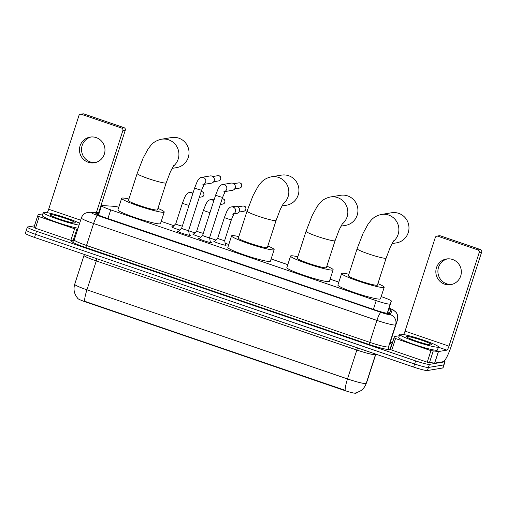 <?xml version="1.0" encoding="UTF-8"?>
<svg xmlns="http://www.w3.org/2000/svg" width="507" height="507" viewBox="0 0 507 507"><rect width="100%" height="100%" fill="white"/><g stroke="black" fill="none" stroke-linecap="round" stroke-linejoin="round"><path stroke-width="0.76" d="M225.323 244.57A6.509 0.615 -162.1 0 1 226.147 245.173A6.509 0.615 -162.1 0 1 226.008 245.249A6.509 0.615 -162.1 0 1 219.208 243.575A6.509 0.615 -162.1 0 1 213.758 241.174A6.509 0.615 -162.1 0 1 213.891 241.104A6.509 0.615 -162.1 0 1 214.778 241.167M200.823 237.206A6.509 0.615 -162.1 0 1 192.774 234A6.509 0.615 -162.1 0 1 192.913 233.923A6.509 0.615 -162.1 0 1 193.801 233.987M179.839 230.032A6.509 0.615 -162.1 0 1 171.797 226.825A6.509 0.615 -162.1 0 1 171.93 226.749A6.509 0.615 -162.1 0 1 172.817 226.813M210.228 241.668A6.921 0.653 -162.1 0 1 211.463 242.479A6.921 0.653 -162.1 0 1 211.318 242.555A6.921 0.653 -162.1 0 1 204.08 240.781A6.921 0.653 -162.1 0 1 198.281 238.227A6.921 0.653 -162.1 0 1 198.427 238.144A6.921 0.653 -162.1 0 1 199.758 238.284M189.25 234.494A6.921 0.653 -162.1 0 1 190.48 235.305A6.921 0.653 -162.1 0 1 190.334 235.381A6.921 0.653 -162.1 0 1 183.103 233.6A6.921 0.653 -162.1 0 1 177.304 231.046A6.921 0.653 -162.1 0 1 177.444 230.97A6.921 0.653 -162.1 0 1 178.775 231.11M118.784 207.217A12.2 1.147 17.9 0 0 114.189 206.317L102.389 205.569A12.2 1.147 17.9 0 0 101.793 205.582A12.2 1.147 17.9 0 0 101.546 205.715A12.2 1.147 17.9 0 0 110.729 209.873L376.2 300.657A12.2 1.147 17.9 0 0 390.232 304.01L391.353 301.101A12.2 1.147 17.9 0 0 391.353 301.095A12.2 1.147 17.9 0 0 382.17 296.944L381.182 296.608M77.723 298.274L77.704 298.325A10.983 1.033 17.9 0 0 85.975 302.064L343.505 390.13A10.983 1.033 17.9 0 0 356.136 393.147L356.263 392.805M338.841 282.126L330.133 279.148M287.792 264.667L271.131 258.969M228.784 244.488L225.114 243.233M215.862 240.071L209.651 237.948M194.878 232.89L188.674 230.767M173.901 225.716L161.226 221.382M78.015 298.591C74.282 294.453 73.173 289.687 74.694 284.288A16.268 1.534 17.9 0 0 86.944 289.827A14.234 2.535 108.9 0 0 84.587 301.228L345.14 390.333A14.234 2.535 -71.1 0 1 347.504 378.932A16.268 1.534 17.9 0 0 365.883 383.577A16.268 1.534 17.9 0 0 366.212 383.406L367.309 380.567A16.268 1.534 17.9 0 0 367.309 380.561A16.268 1.534 17.9 0 0 367.309 380.554L375.839 354.146L367.309 380.561A14.234 14.171 -158.9 0 1 367.043 381.308L367.309 380.561M444.252 360.978A12.2 1.147 -162.1 0 1 445.013 361.687L444.018 364.767A12.2 1.147 -162.1 0 1 443.764 364.907L428.415 367.467A12.2 1.147 -162.1 0 1 414.631 363.988L35.534 234.342A12.2 1.147 -162.1 0 1 26.345 230.184L25.35 233.271A12.2 1.147 -162.1 0 0 34.539 237.422L413.636 367.068A12.2 1.147 -162.1 0 0 427.42 370.547L442.769 367.987A12.2 1.147 -162.1 0 0 443.023 367.854L444.018 364.767A12.2 1.147 -162.1 0 1 443.764 364.907L428.415 367.467A12.2 1.147 -162.1 0 1 414.631 363.988L35.534 234.342A12.2 1.147 -162.1 0 1 26.345 230.184A12.2 1.147 -162.1 0 1 26.598 230.051M355.572 392.969L356.066 392.805L355.572 392.969M99.049 213.434L96.698 213.282A12.2 1.147 17.9 0 0 96.102 213.295A12.2 1.147 17.9 0 0 95.855 213.434A12.2 1.147 17.9 0 0 105.044 217.585L375.446 310.062A12.2 1.147 17.9 0 0 389.477 313.408L390.764 310.069A12.2 1.147 17.9 0 0 390.77 310.062A12.2 1.147 17.9 0 0 388.882 308.763M445.013 361.687A12.2 1.147 -162.1 0 1 444.759 361.821L429.41 364.387A12.2 1.147 -162.1 0 1 415.626 360.902L36.529 231.262A12.2 1.147 -162.1 0 1 27.34 227.104A12.2 1.147 -162.1 0 1 27.593 226.971L34.451 225.824M390.371 341.991L392.443 342.7M387.887 311.843A12.2 1.147 -162.1 0 1 389.668 312.914M79.048 225.121A20.337 1.914 -162.1 0 1 57.018 218.916A20.337 1.914 -162.1 0 1 43.368 212.566A20.337 1.914 -162.1 0 1 43.786 212.338A20.337 1.914 -162.1 0 1 59.858 215.912A20.337 1.914 -162.1 0 1 79.65 223.257M78.053 228.201A20.337 1.914 -162.1 0 1 56.024 221.996A20.337 1.914 -162.1 0 1 42.373 215.646L43.368 212.566M50.37 214.594A13.258 1.248 -162.1 0 1 64.826 218.2A13.258 1.248 -162.1 0 1 75.245 222.985A13.258 1.248 -162.1 0 1 75.068 223.036A13.258 1.248 -162.1 0 1 61.797 219.829A13.258 1.248 -162.1 0 1 50.123 214.873A13.258 1.248 -162.1 0 1 50.37 214.594M95.386 162.57A13.017 12.751 80.5 0 1 91.114 136.979M96.21 137.612A13.017 12.751 -99.5 0 0 79.504 148.893A13.017 12.751 -99.5 0 0 94.365 162.785A13.017 12.751 -99.5 0 0 96.21 137.612M73.483 240.933L70.847 240.324L74.58 228.765L39.172 216.654L35.439 228.213L33.906 227.523L37.638 215.963L39.172 216.654M70.847 240.324L35.439 228.213M80.48 114.259L82.901 113.853A2.034 1.99 80.5 0 1 83.858 113.929L81.437 114.335A2.034 1.99 -99.5 0 0 78.921 115.615L48.678 209.252A4.069 0.722 -71.1 0 1 47.202 212.648M124.006 127.656A2.034 1.99 80.5 0 1 125.273 130.236L122.852 130.635A2.034 1.99 -99.5 0 0 121.579 128.062L124.006 127.656L83.858 113.929M98.612 212.788L125.273 130.236M121.579 128.062L81.437 114.335M122.852 130.635L96.362 212.642M42.949 213.853L38.133 214.67L33.906 227.523M74.58 228.765L77.666 229.398M438.029 347.168A20.337 1.914 -162.1 0 1 416.773 341.94A20.337 1.914 -162.1 0 1 399.738 334.436A20.337 1.914 -162.1 0 1 400.156 334.214A20.337 1.914 -162.1 0 1 421.418 339.437A20.337 1.914 -162.1 0 1 438.447 346.94A20.337 1.914 -162.1 0 1 438.029 347.168M438.447 346.94L437.452 350.026A20.337 1.914 -162.1 0 1 437.034 350.248A20.337 1.914 -162.1 0 1 415.772 345.026A20.337 1.914 -162.1 0 1 398.743 337.523L399.738 334.436M406.747 336.471A13.258 1.248 -162.1 0 1 421.197 340.07A13.258 1.248 -162.1 0 1 431.622 344.861A13.258 1.248 -162.1 0 1 431.438 344.912A13.258 1.248 -162.1 0 1 418.174 341.705A13.258 1.248 -162.1 0 1 406.494 336.743A13.258 1.248 -162.1 0 1 406.747 336.471M172.031 168.394L176.588 167.633A15.254 14.944 -99.5 0 0 178.743 138.132A15.254 14.944 -99.5 0 0 171.562 137.543L161.467 139.229A15.254 14.944 80.5 0 1 173.172 166.353M166.176 182.888A15.254 1.432 17.9 0 1 165.865 183.059A15.254 1.432 17.9 0 1 148.633 178.705A15.254 1.432 17.9 0 1 137.15 173.514L128.436 200.487A15.254 1.432 17.9 0 0 141.206 206.115A15.254 1.432 17.9 0 0 157.151 210.031A15.254 1.432 17.9 0 0 157.468 209.86L166.176 182.888L170.415 171.759L173.679 165.599M157.937 208.396A22.371 2.104 -162.1 0 1 164.236 212.053A22.371 2.104 -162.1 0 1 163.78 212.3A22.371 2.104 -162.1 0 1 140.395 206.552A22.371 2.104 -162.1 0 1 121.661 198.3A22.371 2.104 -162.1 0 1 122.124 198.053A22.371 2.104 -162.1 0 1 128.911 199.023M164.236 212.053L160.504 223.612A22.371 2.104 -162.1 0 1 160.047 223.86A22.371 2.104 -162.1 0 1 136.662 218.111A22.371 2.104 -162.1 0 1 117.928 209.86L121.661 198.3M281.936 205.975L286.493 205.215A15.254 14.944 -99.5 0 0 288.648 175.72A15.254 14.944 -99.5 0 0 281.467 175.124L271.372 176.81A15.254 14.944 80.5 0 1 283.077 203.934M276.081 220.475A15.254 1.432 17.9 0 1 275.77 220.64A15.254 1.432 17.9 0 1 258.538 216.293A15.254 1.432 17.9 0 1 247.055 211.096L238.341 238.075A15.254 1.432 17.9 0 0 251.111 243.702A15.254 1.432 17.9 0 0 267.056 247.619A15.254 1.432 17.9 0 0 267.366 247.448L276.081 220.475L280.314 209.34L283.578 203.18M267.842 245.984A22.371 2.104 -162.1 0 1 274.141 249.634A22.371 2.104 -162.1 0 1 273.685 249.881A22.371 2.104 -162.1 0 1 250.3 244.14A22.371 2.104 -162.1 0 1 231.566 235.882A22.371 2.104 -162.1 0 1 232.022 235.635A22.371 2.104 -162.1 0 1 238.816 236.604M274.141 249.634L270.408 261.194A22.371 2.104 -162.1 0 1 269.952 261.441A22.371 2.104 -162.1 0 1 246.567 255.699A22.371 2.104 -162.1 0 1 227.833 247.441L231.566 235.882M340.938 226.154L345.495 225.393A15.254 14.944 -99.5 0 0 347.65 195.898A15.254 14.944 -99.5 0 0 340.47 195.303L330.374 196.989A15.254 14.944 80.5 0 1 342.086 224.113M335.089 240.654A15.254 1.432 17.9 0 1 334.772 240.819A15.254 1.432 17.9 0 1 317.54 236.471A15.254 1.432 17.9 0 1 306.057 231.274L297.343 258.253A15.254 1.432 17.9 0 0 310.119 263.881A15.254 1.432 17.9 0 0 326.058 267.797A15.254 1.432 17.9 0 0 326.375 267.626L335.089 240.654L339.322 229.519L342.586 223.359M326.844 266.162A22.371 2.104 -162.1 0 1 333.15 269.813A22.371 2.104 -162.1 0 1 332.687 270.06A22.371 2.104 -162.1 0 1 309.302 264.318A22.371 2.104 -162.1 0 1 290.568 256.06A22.371 2.104 -162.1 0 1 291.031 255.813A22.371 2.104 -162.1 0 1 297.818 256.783M333.15 269.813L329.411 281.372A22.371 2.104 -162.1 0 1 328.954 281.619A22.371 2.104 -162.1 0 1 305.569 275.878A22.371 2.104 -162.1 0 1 286.835 267.62L290.568 256.06M391.993 243.613L396.544 242.853A15.254 14.944 -99.5 0 0 398.705 213.358A15.254 14.944 -99.5 0 0 391.524 212.763L381.429 214.448A15.254 14.944 80.5 0 1 393.134 241.573M386.138 258.114A15.254 1.432 17.9 0 1 385.827 258.278A15.254 1.432 17.9 0 1 368.595 253.931A15.254 1.432 17.9 0 1 357.105 248.734L348.398 275.707A15.254 1.432 17.9 0 0 361.168 281.334A15.254 1.432 17.9 0 0 377.113 285.251A15.254 1.432 17.9 0 0 377.423 285.086L386.138 258.114L390.371 246.979L393.635 240.819M377.899 283.622A22.371 2.104 -162.1 0 1 384.198 287.273A22.371 2.104 -162.1 0 1 383.742 287.52A22.371 2.104 -162.1 0 1 360.357 281.778A22.371 2.104 -162.1 0 1 341.623 273.52A22.371 2.104 -162.1 0 1 342.079 273.273A22.371 2.104 -162.1 0 1 348.867 274.243M384.198 287.273L380.465 298.832A22.371 2.104 -162.1 0 1 380.003 299.079A22.371 2.104 -162.1 0 1 356.624 293.338A22.371 2.104 -162.1 0 1 337.89 285.08L341.623 273.52M178.198 231.699L181.652 228.188A3.663 0.342 17.9 0 0 181.652 228.201A3.663 0.342 17.9 0 0 184.719 229.551A3.663 0.342 17.9 0 0 188.547 230.489A3.663 0.342 17.9 0 0 188.617 230.451A3.663 0.342 17.9 0 0 188.623 230.432L189.377 235.311M204.289 184.009A3.663 3.587 80.5 0 0 201.685 177.355L210.196 175.929A3.663 3.587 80.5 0 1 214.208 180.707A3.663 3.587 80.5 0 1 211.4 183.154L204.055 184.377M202.642 235.356A3.663 0.342 17.9 0 0 202.635 235.375A3.663 0.342 17.9 0 0 205.696 236.725A3.663 0.342 17.9 0 0 209.524 237.663A3.663 0.342 17.9 0 0 209.6 237.625A3.663 0.342 17.9 0 0 209.6 237.606M225.266 191.19A3.663 3.587 80.5 0 0 222.662 184.529L231.179 183.103A3.663 3.587 80.5 0 1 235.191 187.882A3.663 3.587 80.5 0 1 232.383 190.328L225.038 191.551M175.758 223.828A3.663 0.342 17.9 0 0 175.752 223.847A3.663 0.342 17.9 0 0 178.35 225.038A3.663 0.342 17.9 0 0 182.324 226.122M193.332 234.462L196.735 231.015A3.663 0.342 17.9 0 0 196.729 231.021A3.663 0.342 17.9 0 0 199.333 232.212A3.663 0.342 17.9 0 0 203.301 233.302M214.315 241.636L217.712 238.189A3.663 0.342 17.9 0 0 217.712 238.195A3.663 0.342 17.9 0 0 220.779 239.545A3.663 0.342 17.9 0 0 224.607 240.483A3.663 0.342 17.9 0 0 224.677 240.445A3.663 0.342 17.9 0 0 224.683 240.426M234.025 213.586A3.663 3.587 80.5 0 0 231.42 206.926L235.343 206.267A3.663 3.587 80.5 0 1 239.355 211.045A3.663 3.587 80.5 0 1 236.554 213.491L233.797 213.948M451.762 284.446A13.017 12.751 80.5 0 1 447.485 258.855M452.58 259.489A13.017 12.751 -99.5 0 0 435.874 270.763A13.017 12.751 -99.5 0 0 450.742 284.655A13.017 12.751 -99.5 0 0 452.58 259.489M430.956 350.635L438.485 351.547L434.651 363.113L427.224 362.194L430.956 350.635L395.542 338.524L391.81 350.09L390.282 349.393L394.015 337.833L395.542 338.524M427.224 362.194L391.81 350.09M434.746 363.107L443.194 361.7A16.268 2.896 108.9 0 0 451.407 345.742L481.65 252.106L479.229 252.511L448.98 346.148A4.069 0.722 -71.1 0 1 446.927 350.141L438.485 351.547M436.857 236.129L439.277 235.723A2.034 1.99 80.5 0 1 440.234 235.806L437.814 236.211A2.034 1.99 -99.5 0 0 435.298 237.485L405.049 331.128A4.069 0.722 -71.1 0 1 403.572 334.525M479.229 252.511A2.034 1.99 -99.5 0 0 477.955 249.938L480.376 249.533L440.234 235.806M480.376 249.533A2.034 1.99 80.5 0 1 481.65 252.106M477.955 249.938L437.814 236.211M399.326 335.729L394.509 336.547L390.282 349.393M356.136 393.147L356.244 392.811M343.505 390.13L343.626 389.756M85.975 302.064L86.095 301.684M388.039 313.491A12.2 12.149 -158.9 0 0 387.513 312.996M107.921 218.574L110.729 209.873M387.386 313.389L391.353 301.101L387.386 313.389M387.215 313.358L390.232 304.01M373.393 309.359L376.2 300.657M357.41 347.84A4.069 0.722 -71.1 0 1 356.839 350.033L96.279 260.928A16.268 1.534 -162.1 0 1 84.029 255.389L74.694 284.288M367.043 381.308L365.953 384.141A14.234 14.171 -158.9 0 0 366.212 383.406L375.548 354.501A16.268 1.534 -162.1 0 1 375.218 354.672A16.268 1.534 -162.1 0 1 356.839 350.033L347.504 378.932L86.944 289.827L96.279 260.928A4.069 0.722 -71.1 0 0 96.85 258.735M413.636 367.068L415.626 360.902M427.42 370.547L429.41 364.387M34.539 237.422L36.529 231.262M442.769 367.987L444.759 361.821M375.706 354.095L375.548 354.501A4.069 4.05 21.1 0 1 375.624 354.292L375.706 354.095M99.157 213.111L92.147 212.667A8.137 0.767 17.9 0 0 91.754 212.674A8.137 0.767 17.9 0 0 97.712 215.532L380.998 312.407A8.137 0.767 17.9 0 0 390.187 314.733A8.137 0.767 17.9 0 0 390.352 314.644L392.228 309.777A8.137 0.767 17.9 0 0 389.097 308.098M390.542 343.423A18.303 1.724 -162.1 0 1 391.696 344.507A2.034 2.022 21.1 0 1 390.384 341.952L397.475 319.987A16.268 1.534 -162.1 0 1 397.475 319.987A16.268 1.534 -162.1 0 1 397.482 319.98L395.599 324.854A16.268 1.534 -162.1 0 1 395.27 325.025A16.268 1.534 -162.1 0 1 376.891 320.386L93.611 223.511A16.268 1.534 -162.1 0 1 81.354 217.966L74.263 239.931A16.268 1.534 17.9 0 0 86.513 245.47L369.793 342.352A16.268 1.534 17.9 0 0 388.178 346.991A16.268 1.534 17.9 0 0 388.508 346.82L390.384 341.952A16.268 1.534 17.9 0 0 390.384 341.946A16.268 1.534 17.9 0 0 390.39 341.94L390.498 343.48M391.696 344.507L389.82 349.374A18.303 1.724 -162.1 0 1 368.773 344.348L85.487 247.467A2.034 0.361 108.9 0 0 86.513 245.47L93.611 223.511A8.137 1.445 -71.1 0 1 97.712 215.532M389.82 349.374A2.034 2.022 21.1 0 1 388.508 346.82L395.599 324.854A8.137 8.099 -158.9 0 0 390.352 314.644M85.487 247.467A18.303 1.724 -162.1 0 1 72.083 241.034A18.303 1.724 -162.1 0 1 72.97 241.015L73.281 241.034M380.998 312.407A8.137 1.445 -71.1 0 0 376.891 320.386L369.793 342.352A2.034 0.361 108.9 0 1 368.773 344.348M390.384 341.946L397.482 319.98A8.137 8.099 -158.9 0 0 392.228 309.777M92.147 212.667A8.137 7.599 -86.4 0 0 90.176 212.256L99.245 212.826M96.45 214.043L96.698 213.282M80.645 220.184L48.678 209.252M76.779 229.348L73.046 240.907M218.618 180.917C221.508 180.517 221.274 176.024 219.037 175.809L217.75 175.701A2.643 2.592 80.5 0 1 220.767 178.521A2.643 2.592 80.5 0 1 218.618 180.917L213.681 181.74M181.652 228.201L194.694 187.812A3.663 0.342 17.9 0 0 197.667 189.136A3.663 0.342 17.9 0 0 201.59 190.106A3.663 0.342 17.9 0 0 201.666 190.062L204.422 183.832L202.889 184.573M239.602 188.091C242.492 187.691 242.257 183.198 240.02 182.983L238.727 182.875A2.643 2.592 80.5 0 1 241.75 185.695A2.643 2.592 80.5 0 1 239.602 188.091L234.659 188.915M199.175 238.873L202.635 235.368L215.678 194.992A3.663 0.342 17.9 0 0 218.65 196.31A3.663 0.342 17.9 0 0 222.567 197.28A3.663 0.342 17.9 0 0 222.643 197.242L225.4 191.006L223.866 191.747M201.146 191.665A2.643 2.592 80.5 0 1 203.953 194.511A2.643 2.592 80.5 0 1 201.805 196.906L199.321 197.318M172.348 227.288L175.752 223.834L182.469 203.034A3.663 0.342 17.9 0 0 185.442 204.353A3.663 0.342 17.9 0 0 189.041 205.316M182.469 203.034L184.776 197.267C185.53 195.461 187.71 192.502 189.46 192.571A3.663 3.587 80.5 0 1 192.761 193.801M222.129 198.839A2.643 2.592 80.5 0 1 224.937 201.685A2.643 2.592 80.5 0 1 222.788 204.08L220.298 204.492M196.729 231.021L203.453 210.209A3.663 0.342 17.9 0 0 206.425 211.533A3.663 0.342 17.9 0 0 210.025 212.49M203.453 210.209L205.76 204.441C206.514 202.635 208.694 199.676 210.437 199.752A3.663 3.587 80.5 0 1 213.745 200.975M244.228 206.172A2.643 0.469 108.9 0 0 244.184 206.146L242.897 206.038A2.643 2.592 80.5 0 1 245.914 208.859A2.643 2.592 80.5 0 1 243.766 211.254L238.829 212.078M243.766 211.254C246.656 210.855 246.421 206.362 244.184 206.146A2.643 0.469 108.9 0 0 244.14 206.14M217.712 238.195L224.436 217.389A3.663 0.342 17.9 0 0 227.402 218.707A3.663 0.342 17.9 0 0 231.325 219.677A3.663 0.342 17.9 0 0 231.401 219.639L224.677 240.445M448.98 346.148L405.049 331.128M446.927 350.141L438.359 347.206M434.651 363.113L438.384 351.547M433.155 351.218L429.423 362.778M388.166 313.503L387.538 312.908M98.516 215.088L101.546 205.715M355.635 392.957L359.85 391.315C362.695 389.617 364.729 387.228 365.953 384.141M84.213 254.413L84.029 255.389M90.176 212.256L86.209 212.826C83.826 213.808 82.21 215.526 81.354 217.966M73.464 241.117L73.027 241.11L74.263 239.931M27.34 227.104L26.345 230.184M397.482 319.98L397.013 313.782L396.17 312.426L393.261 309.935L389.11 308.053M137.15 173.514L143.145 158.026L148.101 148.95L151.023 145.173C153.526 142.194 157.005 140.211 161.467 139.229M247.055 211.096L253.05 195.613L258.006 186.532L260.928 182.761C263.431 179.776 266.91 177.792 271.372 176.81M306.057 231.274L312.052 215.792L317.008 206.71L319.93 202.939C322.433 199.954 325.919 197.971 330.374 196.989M357.105 248.734L363.107 233.252L368.063 224.17L370.985 220.399C373.488 217.414 376.967 215.431 381.429 214.448M188.617 230.451L201.666 190.062M201.685 177.355C199.935 177.279 197.755 180.238 197.001 182.045L194.694 187.812M217.75 175.701L212.807 176.525M222.643 197.242L209.6 237.625L210.354 242.485M222.662 184.529C220.919 184.453 218.739 187.413 217.985 189.219L215.678 194.992M238.727 182.875L233.79 183.699M200.937 191.69L202.223 191.798C204.46 192.014 204.695 196.507 201.805 196.906M189.46 192.571L193.37 191.919M221.914 198.864L223.207 198.972C225.444 199.188 225.678 203.681 222.788 204.08M210.437 199.752L214.353 199.099M231.42 206.926C229.671 206.856 227.491 209.809 226.737 211.615L224.436 217.389M224.683 240.438L225.425 245.223M232.624 214.144L234.158 213.403L231.401 219.639M242.897 206.038L237.96 206.862"/></g></svg>
